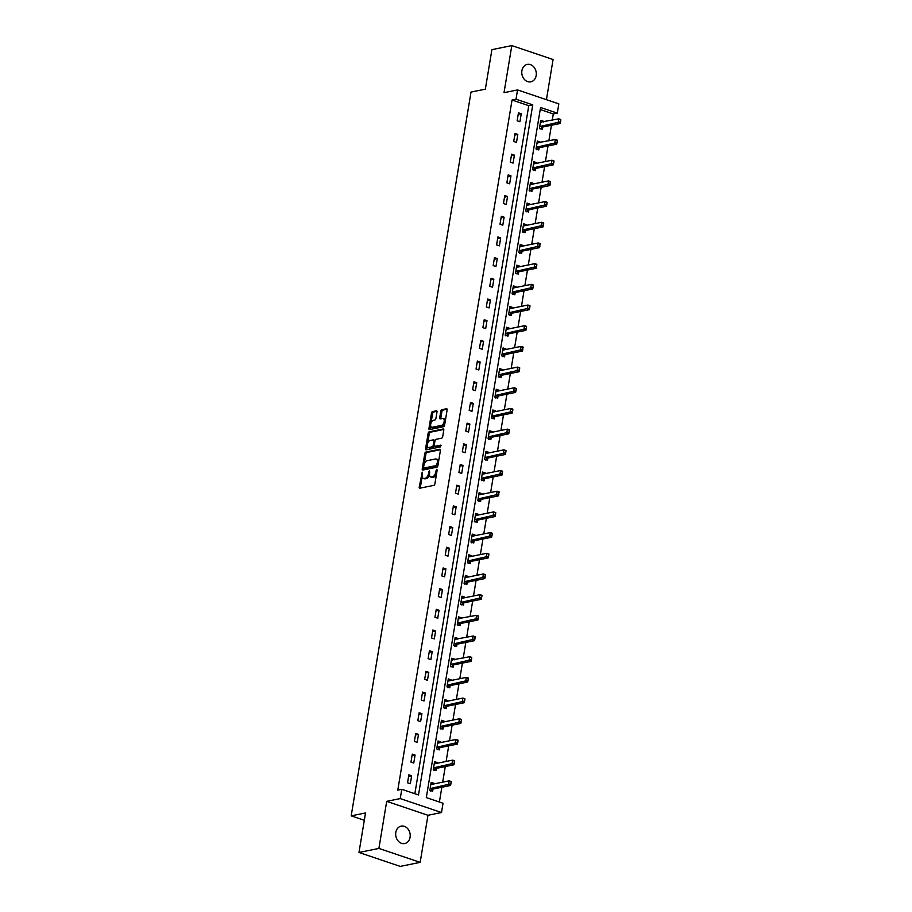 <?xml version="1.0" encoding="UTF-8"?>
<svg xmlns="http://www.w3.org/2000/svg" width="912" height="912" viewBox="0 0 912 912"><rect width="100%" height="100%" fill="white"/><g stroke="black" fill="none" stroke-linecap="round" stroke-linejoin="round"><path stroke-width="1.37" d="M422.222 472.211L419.235 487.065A1.368 0.718 -71.3 0 0 419.588 488.194A1.368 0.718 -71.3 0 0 419.805 488.205L433.884 485.344A1.368 0.718 -71.3 0 0 434.876 483.884L437.167 470.056L436.768 469.258L435.776 472.074A4.355 2.314 -71.3 0 1 432.584 476.748L431.41 476.987A4.355 2.314 -71.3 0 1 430.703 476.953A4.355 2.314 -71.3 0 1 429.598 473.328L429.495 470.74L428.503 473.545A4.355 2.314 -71.3 0 1 425.311 478.219L424.137 478.458A4.355 2.314 -71.3 0 1 423.43 478.424A4.355 2.314 -71.3 0 1 422.324 474.799L422.222 472.211M521.903 70.714A8.881 7.205 78.5 0 0 530.807 81.829A8.881 7.205 78.5 0 0 536.176 75.536A8.881 7.205 78.5 0 0 527.273 64.421A8.881 7.205 78.5 0 0 521.903 70.714M395.808 832.428A8.881 7.205 78.5 0 0 404.711 843.543A8.881 7.205 78.5 0 0 410.081 837.25A8.881 7.205 78.5 0 0 401.177 826.124A8.881 7.205 78.5 0 0 395.808 832.428M437.008 411.95A1.368 0.718 -71.3 0 0 436.654 410.81A1.368 0.718 -71.3 0 0 436.438 410.799L432.482 411.608A1.368 0.718 -71.3 0 0 431.49 413.068L428.948 428.423A1.368 0.718 -71.3 0 0 429.29 429.552A1.368 0.718 -71.3 0 0 429.518 429.563L443.585 426.713A1.368 0.718 -71.3 0 0 444.589 425.254L447.131 409.887A1.368 0.718 -71.3 0 0 446.777 408.758A1.368 0.718 -71.3 0 0 446.561 408.747L441.796 409.716A1.368 0.718 -71.3 0 0 440.792 411.175L439.709 417.753A1.368 0.718 -71.3 0 0 440.051 418.882A1.368 0.718 -71.3 0 0 440.268 418.893L442.639 418.414A3.648 1.927 -71.3 0 1 443.232 418.437A3.648 1.927 -71.3 0 1 444.041 421.994A3.648 1.927 -71.3 0 1 441.488 425.38L432.22 427.261A3.648 1.927 -71.3 0 1 431.627 427.226A3.648 1.927 -71.3 0 1 430.817 423.681A3.648 1.927 -71.3 0 1 433.371 420.295L434.921 419.976A1.368 0.718 -71.3 0 0 435.913 418.517L437.008 411.95M516.021 99.214L517.56 89.923L558.828 103.865L557.289 113.145L540.565 107.491L426.314 797.601L443.038 803.244L441.511 812.535L400.243 798.593L401.782 789.313L418.505 794.956L532.756 104.857L516.021 99.214L512.042 100.024L397.792 790.123L401.782 789.313M358.986 852.469L378.902 848.422L420.17 862.353L400.254 866.4L358.986 852.469L365.53 812.945L351.188 815.864L471.014 92.078L485.355 89.159L491.899 49.647L511.814 45.6L504.017 92.682L517.56 89.923M420.17 862.353L427.967 815.282L386.699 801.34L378.902 848.422M386.699 801.34L400.243 798.593M425.79 452.09A1.368 0.718 -71.3 0 0 424.787 453.549L422.245 468.905A1.368 0.718 -71.3 0 0 422.587 470.033A1.368 0.718 -71.3 0 0 422.815 470.045L436.882 467.195A1.368 0.718 -71.3 0 0 437.885 465.736L440.428 450.368A1.368 0.718 -71.3 0 0 440.086 449.24A1.368 0.718 -71.3 0 0 439.858 449.228L425.79 452.09L426.896 452.466A1.368 0.718 -71.3 0 0 425.904 453.925L424.228 464.048M425.596 448.67L428.138 433.303A1.368 0.718 -71.3 0 1 429.142 431.843L443.209 428.982A1.368 0.718 -71.3 0 1 443.437 428.993A1.368 0.718 -71.3 0 1 443.779 430.133L442.685 436.7A1.368 0.718 -71.3 0 1 441.693 438.159L435.982 439.322A1.368 0.718 -71.3 0 0 434.99 440.781L434.26 445.147A1.368 0.718 -71.3 0 0 434.614 446.276A1.368 0.718 -71.3 0 0 434.83 446.287L440.929 445.09L440.473 446.903L426.166 449.81A1.368 0.718 -71.3 0 1 425.938 449.798A1.368 0.718 -71.3 0 1 425.596 448.67L426.713 449.046L427.318 445.398M546.436 99.67L553.071 59.531L511.814 45.6M351.188 815.864L364.321 820.287M414.857 793.736L528.766 105.667L512.042 100.024M410.343 783.716L411.654 775.759L408.872 774.812L407.55 782.77L410.343 783.716M413.763 763.025L415.085 755.068L412.292 754.133L410.97 762.09L413.763 763.025M417.183 742.345L418.505 734.388L415.712 733.442L414.401 741.399L417.183 742.345M420.614 721.654L421.925 713.697L419.144 712.751L417.821 720.708L420.614 721.654M424.034 700.963L425.357 693.006L422.564 692.071L421.253 700.028L424.034 700.963M427.466 680.284L428.777 672.326L425.995 671.38L424.673 679.337L427.466 680.284M430.886 659.593L432.208 651.635L429.415 650.689L428.104 658.646L430.886 659.593M434.306 638.902L435.628 630.944L432.835 630.01L431.524 637.967L434.306 638.902M437.737 618.222L439.048 610.265L436.267 609.319L434.944 617.276L437.737 618.222M441.157 597.531L442.48 589.574L439.687 588.628L438.376 596.585L441.157 597.531M444.589 576.84L445.9 568.883L443.118 567.948L441.796 575.905L444.589 576.84M448.009 556.16L449.331 548.203L446.538 547.257L445.227 555.214L448.009 556.16M451.44 535.469L452.751 527.512L449.969 526.566L448.647 534.523L451.44 535.469M454.86 514.778L456.182 506.821L453.389 505.886L452.067 513.844L454.86 514.778M458.28 494.099L459.602 486.142L456.809 485.195L455.498 493.153L458.28 494.099M461.711 473.408L463.022 465.451L460.241 464.504L458.918 472.462L461.711 473.408M465.131 452.717L466.454 444.76L463.661 443.825L462.35 451.782L465.131 452.717M468.563 432.037L469.874 424.08L467.092 423.134L465.77 431.091L468.563 432.037M471.983 411.346L473.305 403.389L470.512 402.443L469.19 410.4L471.983 411.346M475.403 390.655L476.725 382.698L473.932 381.763L472.621 389.72L475.403 390.655M478.834 369.976L480.145 362.018L477.364 361.072L476.041 369.029L478.834 369.976M482.254 349.285L483.577 341.327L480.784 340.381L479.473 348.338L482.254 349.285M485.686 328.594L486.997 320.636L484.215 319.702L482.893 327.659L485.686 328.594M489.106 307.914L490.428 299.957L487.635 299.011L486.324 306.968L489.106 307.914M492.537 287.223L493.848 279.266L491.066 278.32L489.744 286.277L492.537 287.223M495.957 266.532L497.279 258.575L494.486 257.64L493.164 265.597L495.957 266.532M499.377 245.852L500.699 237.895L497.906 236.949L496.595 244.906L499.377 245.852M502.808 225.161L504.119 217.204L501.338 216.258L500.015 224.215L502.808 225.161M506.228 204.47L507.551 196.513L504.758 195.578L503.447 203.536L506.228 204.47M509.66 183.791L510.971 175.834L508.189 174.887L506.867 182.845L509.66 183.791M513.08 163.1L514.402 155.143L511.609 154.196L510.287 162.154L513.08 163.1M516.5 142.409L517.822 134.452L515.029 133.517L513.718 141.474L516.5 142.409M519.931 121.729L521.242 113.772L518.461 112.826L517.138 120.783L519.931 121.729M439.402 802.013L441.841 787.25M442.685 782.143L445.273 766.559M446.116 761.452L448.693 745.868M449.536 740.772L452.113 725.188M452.956 720.081L455.544 704.497M456.388 699.39L458.964 683.806M459.808 678.71L462.395 663.127M463.239 658.019L465.815 642.436M466.659 637.328L469.235 621.745M470.09 616.649L472.667 601.065M473.51 595.958L476.087 580.374M476.93 575.267L479.518 559.683M480.362 554.587L482.938 539.003M483.782 533.896L486.37 518.312M487.213 513.205L489.79 497.621M490.633 492.526L493.21 476.942M494.053 471.835L496.641 456.251M497.485 451.144L500.061 435.56M500.905 430.464L503.492 414.88M504.336 409.773L506.912 394.189M507.756 389.082L510.332 373.498M511.187 368.402L513.764 352.819M514.607 347.711L517.184 332.128M518.027 327.02L520.615 311.437M521.459 306.341L524.035 290.757M524.879 285.65L527.455 270.066M528.31 264.959L530.887 249.375M531.73 244.279L534.307 228.695M535.15 223.588L537.738 208.004M538.582 202.897L541.158 187.313M542.002 182.218L544.589 166.634M545.433 161.527L548.009 145.943M548.853 140.836L551.429 125.252M552.273 120.156L553.31 113.954L540.223 109.531M433.85 783.932L433.964 783.294L431.171 782.348L429.86 790.305L432.641 791.251L433.006 789.04M437.281 763.253L437.384 762.603L434.591 761.657L433.28 769.614L436.073 770.56L436.438 768.349L453.948 764.792L451.942 764.119L452.603 760.141L435.07 763.697A1.391 0.741 108.7 0 1 434.842 763.686L434.294 763.492M440.701 742.562L440.804 741.912L438.022 740.977L436.7 748.934L439.493 749.869L439.858 747.669L457.368 744.112L455.362 743.428L456.023 739.45L438.501 743.006A1.391 0.741 108.7 0 1 438.273 742.995L437.714 742.801M444.121 721.871L444.235 721.232L441.442 720.286L440.131 728.243L442.913 729.19L443.278 726.978L460.799 723.421L458.793 722.749L459.443 718.77L441.921 722.327A1.391 0.741 108.7 0 1 441.693 722.315L441.146 722.11M447.553 701.191L447.655 700.541L444.874 699.595L443.551 707.552L446.344 708.499L446.709 706.287L464.219 702.73L462.213 702.058L462.874 698.079L445.341 701.636A1.391 0.741 108.7 0 1 445.124 701.624L444.566 701.431M450.973 680.5L451.087 679.85L448.294 678.916L446.983 686.873L449.764 687.808L450.129 685.607L467.651 682.051L465.633 681.367L466.294 677.388L448.772 680.945A1.391 0.741 108.7 0 1 448.544 680.933L447.997 680.74M454.404 659.809L454.507 659.171L451.725 658.225L450.403 666.182L453.196 667.128L453.56 664.916L471.071 661.36L469.064 660.687L469.726 656.708L451.417 660.026M457.824 639.13L457.938 638.48L455.145 637.534L453.823 645.491L456.616 646.437L456.98 644.225L474.491 640.669L472.484 639.996L473.146 636.017L454.849 639.335M461.255 618.439L461.358 617.789L458.565 616.854L457.254 624.811L460.036 625.746L460.4 623.546L477.922 619.989L475.916 619.305L476.566 615.326L458.269 618.644M464.675 597.748L464.778 597.109L461.996 596.163L460.674 604.12L463.467 605.066L463.832 602.855L481.342 599.298L479.336 598.625L479.997 594.647L462.475 598.204A1.391 0.741 108.7 0 1 462.247 598.192A1.391 0.741 108.7 0 1 462.236 598.192L462.452 598.215M468.095 577.068L468.209 576.418L465.416 575.472L464.105 583.429L466.887 584.375L467.252 582.164M471.527 556.377L471.629 555.727L468.848 554.792L467.525 562.75L470.318 563.684L470.683 561.484M474.947 535.686L475.061 535.048L472.268 534.101L470.957 542.059L473.738 543.005L474.103 540.793M478.378 515.006L478.481 514.357L475.688 513.41L474.377 521.368L477.17 522.314L477.535 520.102M481.798 494.315L481.901 493.666L479.119 492.731L477.797 500.688L480.59 501.623L480.955 499.423L498.465 495.866L496.459 495.182L497.12 491.203L479.598 494.76A1.391 0.741 108.7 0 1 479.37 494.749L479.552 494.771M485.218 473.624L485.332 472.986L482.539 472.04L481.228 479.997L484.01 480.943L484.375 478.732L501.896 475.175L499.89 474.502L500.54 470.524L483.018 474.08A1.391 0.741 108.7 0 1 482.79 474.069L482.972 474.08M488.65 452.945L488.752 452.295L485.971 451.349L484.648 459.306L487.441 460.252L487.806 458.041L505.316 454.484L503.31 453.811L503.971 449.833L486.438 453.389A1.391 0.741 108.7 0 1 486.221 453.378L485.663 453.184M492.07 432.254L492.184 431.604L489.391 430.669L488.08 438.626L490.861 439.561L491.226 437.361L508.748 433.804L506.73 433.12L507.391 429.142L489.869 432.698A1.391 0.741 108.7 0 1 489.641 432.687L489.094 432.493M495.501 411.574L495.604 410.924L492.822 409.978L491.5 417.935L494.293 418.882L494.657 416.67L512.168 413.113L510.161 412.441L510.823 408.462L493.289 412.019A1.391 0.741 108.7 0 1 493.073 412.007L492.514 411.802M498.921 390.883L499.035 390.233L496.242 389.287L494.92 397.244L497.713 398.191L498.077 395.979L515.588 392.422L513.581 391.75L514.243 387.771L496.721 391.328A1.391 0.741 108.7 0 1 496.493 391.316L495.934 391.123M502.352 370.192L502.455 369.542L499.662 368.608L498.351 376.565L501.133 377.5L501.497 375.299L519.019 371.743L517.013 371.059L517.663 367.08L500.141 370.637A1.391 0.741 108.7 0 1 499.913 370.625L499.366 370.432M505.772 349.513L505.875 348.863L503.093 347.917L501.771 355.874L504.564 356.82L504.929 354.608L522.439 351.052L520.433 350.379L521.094 346.4L503.572 349.957A1.391 0.741 108.7 0 1 503.344 349.946A1.391 0.741 108.7 0 1 503.333 349.946L502.786 349.741M509.192 328.822L509.306 328.172L506.513 327.226L505.202 335.183L507.984 336.129L508.349 333.917L525.871 330.361L523.864 329.688L524.514 325.709L506.992 329.266A1.391 0.741 108.7 0 1 506.764 329.255L506.217 329.061M512.624 308.131L512.726 307.481L509.945 306.546L508.622 314.503L511.415 315.438L511.78 313.238M516.044 287.451L516.158 286.801L513.365 285.855L512.054 293.812L514.835 294.758L515.2 292.547M519.475 266.76L519.578 266.11L516.785 265.164L515.474 273.121L518.267 274.067L518.632 271.856M522.895 246.069L522.998 245.419L520.216 244.484L518.894 252.442L521.687 253.376L522.052 251.176L539.562 247.619L537.556 246.935L538.217 242.957L520.695 246.514A1.391 0.741 108.7 0 1 520.467 246.502L520.649 246.525M526.315 225.389L526.429 224.74L523.636 223.793L522.325 231.751L525.107 232.697L525.472 230.485L542.993 226.928L540.987 226.256L541.637 222.277L524.115 225.834A1.391 0.741 108.7 0 1 523.887 225.823L524.069 225.834M529.747 204.698L529.849 204.049L527.068 203.102L525.745 211.06L528.538 212.006L528.903 209.794L546.413 206.237L544.407 205.565L545.068 201.586L527.535 205.143A1.391 0.741 108.7 0 1 527.318 205.132L526.76 204.938M533.167 184.007L533.281 183.358L530.488 182.423L529.177 190.38L531.958 191.315L532.323 189.115L549.845 185.558L547.827 184.874L548.488 180.895L530.966 184.452A1.391 0.741 108.7 0 1 530.738 184.441L530.921 184.463M536.598 163.328L536.701 162.678L533.919 161.732L532.597 169.689L535.39 170.635L535.754 168.424L553.265 164.867L551.258 164.194L551.92 160.216L534.386 163.772A1.391 0.741 108.7 0 1 534.17 163.761L534.341 163.772M540.018 142.637L540.132 141.987L537.339 141.041L536.017 148.998L538.81 149.944L539.174 147.733L556.685 144.176L554.678 143.503L555.34 139.525L537.043 142.842M543.449 121.946L543.552 121.296L540.759 120.361L539.448 128.318L542.23 129.253L542.594 127.053L560.116 123.496L558.11 122.812L558.76 118.834L540.463 122.151M553.31 113.954L557.289 113.145M427.967 815.282L441.511 812.535M528.766 105.667L532.756 104.857M433.964 783.294L430.909 783.91M411.654 775.759L408.61 776.374M415.085 755.068L412.03 755.695M437.384 762.603L434.34 763.219M418.505 734.388L415.462 735.004M440.804 741.912L437.76 742.539M421.925 713.697L418.882 714.313M444.235 721.232L441.191 721.848M425.357 693.006L422.313 693.633M447.655 700.541L444.611 701.157M428.777 672.326L425.733 672.942M451.087 679.85L448.043 680.477M432.208 651.635L429.153 652.251M454.507 659.171L451.463 659.786M435.628 630.944L432.584 631.571M457.938 638.48L454.883 639.095M439.048 610.265L436.004 610.88M461.358 617.789L458.314 618.416M442.48 589.574L439.436 590.189M464.778 597.109L461.734 597.725M445.9 568.883L442.856 569.51M468.209 576.418L465.166 577.034M449.331 548.203L446.276 548.819M471.629 555.727L468.586 556.354M452.751 527.512L449.707 528.128M475.061 535.048L472.006 535.663M456.182 506.821L453.127 507.448M478.481 514.357L475.437 514.972M459.602 486.142L456.559 486.757M481.901 493.666L478.857 494.293M463.022 465.451L459.979 466.066M485.332 472.986L482.288 473.602M466.454 444.76L463.41 445.387M488.752 452.295L485.708 452.911M469.874 424.08L466.83 424.696M492.184 431.604L489.128 432.231M473.305 403.389L470.25 404.005M495.604 410.924L492.56 411.54M476.725 382.698L473.681 383.325M499.035 390.233L495.98 390.849M480.145 362.018L477.101 362.634M502.455 369.542L499.411 370.169M483.577 341.327L480.533 341.943M505.875 348.863L502.831 349.478M486.997 320.636L483.953 321.263M509.306 328.172L506.263 328.787M490.428 299.957L487.373 300.572M512.726 307.481L509.683 308.108M493.848 279.266L490.804 279.881M516.158 286.801L513.103 287.417M497.279 258.575L494.224 259.202M519.578 266.11L516.534 266.726M500.699 237.895L497.656 238.511M522.998 245.419L519.954 246.046M504.119 217.204L501.076 217.82M526.429 224.74L523.385 225.355M507.551 196.513L504.507 197.14M529.849 204.049L526.805 204.664M510.971 175.834L507.927 176.449M533.281 183.358L530.225 183.985M514.402 155.143L511.347 155.758M536.701 162.678L533.657 163.294M517.822 134.452L514.778 135.079M540.132 141.987L537.077 142.603M521.242 113.772L518.198 114.388M543.552 121.296L540.508 121.923M423.43 478.424L424.547 478.8A4.355 2.314 -71.3 0 0 425.254 478.834L424.137 478.458M429.506 474.479A4.355 2.314 -71.3 0 1 426.428 478.595L425.254 478.834M430.703 476.953L431.821 477.329A4.355 2.314 -71.3 0 0 432.527 477.364L431.41 476.987M436.552 473.761A4.355 2.314 -71.3 0 1 433.702 477.124L432.527 477.364M422.233 476.075L420.352 487.441A1.368 0.718 -71.3 0 0 420.352 488.091M440.428 449.719L426.896 452.466M423.601 467.799L423.362 469.281A1.368 0.718 -71.3 0 0 423.362 469.942M423.578 467.252L423.977 468.05L436.324 465.542L437.338 462.635A4.355 2.314 -71.3 0 0 436.232 459.01A4.355 2.314 -71.3 0 0 435.526 458.975L427.078 460.697A4.355 2.314 -71.3 0 0 423.886 465.359L423.578 467.252M424.81 468.335L423.977 468.05M437.92 465.496L425.095 468.426M438.547 461.746A4.355 2.314 -71.3 0 0 437.35 459.386L436.232 459.01M427.637 443.437L429.256 433.679L428.138 433.303M443.779 429.472L430.247 432.22A1.368 0.718 -71.3 0 0 429.256 433.679M435.548 446.527A1.368 0.718 -71.3 0 0 435.731 446.652A1.368 0.718 -71.3 0 0 435.947 446.663L441.191 445.603M430.065 440.53A3.648 1.927 -71.3 0 0 427.5 443.905A3.648 1.927 -71.3 0 0 428.321 447.461A3.648 1.927 -71.3 0 0 428.914 447.484L432.174 446.823A1.368 0.718 -71.3 0 0 433.166 445.364L433.895 441.009A1.368 0.718 -71.3 0 0 433.542 439.869A1.368 0.718 -71.3 0 0 433.325 439.858L430.065 440.53M428.321 447.461L429.438 447.838A3.648 1.927 -71.3 0 0 430.019 447.872L428.914 447.484M434.272 445.82A1.368 0.718 -71.3 0 1 433.291 447.199L430.019 447.872M426.713 449.046A1.368 0.718 -71.3 0 0 426.713 449.696M431.627 427.226L432.744 427.603A3.648 1.927 -71.3 0 0 433.337 427.637L432.22 427.261M444.953 423.054A3.648 1.927 -71.3 0 1 442.605 425.756L433.337 427.637M445.341 420.694A3.648 1.927 -71.3 0 0 444.349 418.813L443.232 418.437M447.131 409.237L442.913 410.092A1.368 0.718 -71.3 0 0 441.91 411.551L440.827 418.129A1.368 0.718 -71.3 0 0 440.827 418.779M430.635 425.357L430.065 428.8A1.368 0.718 -71.3 0 0 430.065 429.461M436.996 411.289L433.599 411.985A1.368 0.718 -71.3 0 0 432.607 413.444L431.023 422.997M431.604 784.388L431.422 784.377A1.391 0.741 108.7 0 0 431.65 784.388L449.171 780.832L451.178 781.504L450.881 784.001L451.212 782.006M430.532 791.035L432.744 789.154A1.391 0.741 108.7 0 1 432.995 789.04L450.517 785.483L448.51 784.81L449.171 780.832L450.881 781.892M430.088 788.914L430.738 788.481A1.391 0.741 108.7 0 1 430.988 788.367L450.551 783.887M450.881 784.001L450.517 785.483M435.024 763.709L434.294 763.458M454.301 761.212L452.603 760.141L454.609 760.813L454.313 763.31L454.643 761.315M433.508 768.223L434.158 767.79A1.391 0.741 108.7 0 1 434.408 767.676L453.971 763.196M433.964 770.344L436.164 768.463A1.391 0.741 108.7 0 1 436.426 768.36L434.408 767.676M454.313 763.31L453.948 764.792M438.455 743.018L437.726 742.767M457.733 740.521L456.023 739.45L458.029 740.134L457.733 742.619L458.063 740.635M436.939 747.544L437.589 747.099A1.391 0.741 108.7 0 1 437.84 746.985L457.402 742.505M437.384 749.664L439.595 747.783A1.391 0.741 108.7 0 1 439.846 747.669L437.84 746.985M457.733 742.619L457.368 744.112M441.875 722.327L441.146 722.087M461.153 719.83L459.443 718.77L461.449 719.443L461.164 721.939L461.495 719.944M440.359 726.853L441.009 726.419A1.391 0.741 108.7 0 1 441.26 726.305L460.822 721.825M440.815 728.973L443.015 727.092A1.391 0.741 108.7 0 1 443.266 726.978L441.26 726.305M461.164 721.939L460.799 723.421M445.307 701.647L444.577 701.396M464.584 699.151L462.874 698.079L464.881 698.752L464.584 701.248L464.915 699.253M443.779 706.162L444.44 705.728A1.391 0.741 108.7 0 1 444.691 705.614L464.254 701.134M444.235 708.282L446.447 706.401A1.391 0.741 108.7 0 1 446.698 706.298L444.691 705.614M464.584 701.248L464.219 702.73M448.727 680.956L447.997 680.705M468.004 678.46L466.294 677.388L468.301 678.072L468.004 680.557L468.335 678.574M447.211 685.482L447.86 685.037A1.391 0.741 108.7 0 1 448.111 684.923L467.674 680.443M447.667 687.602L449.867 685.721A1.391 0.741 108.7 0 1 450.118 685.607L448.111 684.923M468.004 680.557L467.651 682.051M452.181 660.277L452.181 660.277A1.391 0.741 108.7 0 1 451.976 660.254L451.417 660.049M471.424 657.769L469.726 656.708L471.732 657.381L471.436 659.878L471.766 657.883M450.631 664.791L451.28 664.358A1.391 0.741 108.7 0 1 451.531 664.244L471.105 659.764M451.087 666.911L453.298 665.03A1.391 0.741 108.7 0 1 453.549 664.916L451.531 664.244M471.436 659.878L471.071 661.36M455.612 639.597L455.612 639.597A1.391 0.741 108.7 0 1 455.396 639.563L454.837 639.369M474.856 637.089L473.146 636.017L475.152 636.69L474.856 639.187L475.186 637.192M454.062 644.1L454.712 643.667A1.391 0.741 108.7 0 1 454.963 643.553L474.525 639.073M454.507 646.22L456.718 644.339A1.391 0.741 108.7 0 1 456.969 644.237L454.963 643.553M474.856 639.187L474.491 640.669M459.032 618.906L459.032 618.906A1.391 0.741 108.7 0 1 458.816 618.872L458.269 618.678M478.276 616.398L476.566 615.326L478.583 616.01L477.945 618.382L478.618 616.512M457.482 623.42L458.132 622.976A1.391 0.741 108.7 0 1 458.383 622.862L477.945 618.382M457.938 625.541L460.138 623.66A1.391 0.741 108.7 0 1 460.389 623.546L458.383 622.862M478.287 618.496L477.922 619.989M481.707 595.707L479.997 594.647L482.003 595.319L481.376 597.702L482.038 595.821M460.902 602.729L461.563 602.296A1.391 0.741 108.7 0 1 461.814 602.182L481.376 597.702M461.358 604.85L463.57 602.969A1.391 0.741 108.7 0 1 463.82 602.855L461.814 602.182M481.707 597.816L481.342 599.298M465.884 577.535L465.667 577.501A1.391 0.741 108.7 0 0 465.895 577.513L483.417 573.956L485.423 574.628L485.138 577.125L485.458 575.13M464.789 584.159L466.99 582.278A1.391 0.741 108.7 0 1 467.24 582.175L484.774 578.607L482.767 577.934L483.417 573.956L485.127 575.027M464.333 582.038L464.983 581.605A1.391 0.741 108.7 0 1 465.234 581.491L484.796 577.011M485.138 577.125L484.774 578.607M469.304 556.844L469.087 556.81A1.391 0.741 108.7 0 1 469.087 556.81L469.087 556.81A1.391 0.741 108.7 0 0 469.315 556.822L486.848 553.265L488.855 553.949L488.558 556.434L488.889 554.45M468.209 563.479L470.421 561.598A1.391 0.741 108.7 0 1 470.672 561.484L488.194 557.927L486.187 557.243L486.848 553.265L488.547 554.336M467.753 561.359L468.403 560.914A1.391 0.741 108.7 0 1 468.665 560.8L488.228 556.32M488.558 556.434L488.194 557.927M472.701 536.142L472.507 536.131A1.391 0.741 108.7 0 1 472.507 536.131L472.507 536.131A1.391 0.741 108.7 0 0 472.747 536.142L490.268 532.585L492.275 533.258L491.978 535.754L492.309 533.759M471.629 542.788L473.841 540.907A1.391 0.741 108.7 0 1 474.092 540.793L491.614 537.236L489.607 536.564L490.268 532.585L491.978 533.645M471.185 540.668L471.835 540.235A1.391 0.741 108.7 0 1 472.085 540.121L491.648 535.64M491.978 535.754L491.614 537.236M476.121 515.462L475.939 515.44A1.391 0.741 108.7 0 0 476.167 515.451L493.7 511.894L495.706 512.567L495.41 515.063L495.74 513.068M475.061 522.097L477.261 520.216A1.391 0.741 108.7 0 1 477.512 520.114L495.045 516.545L493.039 515.873L493.7 511.894L495.398 512.966M474.605 519.977L475.255 519.544A1.391 0.741 108.7 0 1 475.505 519.43L495.068 514.949M495.41 515.063L495.045 516.545M498.83 492.275L497.12 491.203L499.126 491.887L498.499 494.258L499.16 492.389M478.036 499.297L478.686 498.853A1.391 0.741 108.7 0 1 478.937 498.739L498.499 494.258M478.481 501.418L480.692 499.537A1.391 0.741 108.7 0 1 480.943 499.423L478.937 498.739M498.83 494.372L498.465 495.866M502.25 471.584L500.54 470.524L502.546 471.196L501.919 473.579L502.58 471.698M481.456 478.606L482.106 478.173A1.391 0.741 108.7 0 1 482.357 478.059L501.919 473.579M481.912 480.727L484.112 478.846A1.391 0.741 108.7 0 1 484.363 478.732L482.357 478.059M502.261 473.693L501.896 475.175M486.404 453.401L485.674 453.15M505.681 450.904L503.971 449.833L505.978 450.505L505.681 453.002L506.012 451.007M484.876 457.915L485.537 457.482A1.391 0.741 108.7 0 1 485.788 457.368L505.351 452.888M485.332 460.036L487.544 458.155A1.391 0.741 108.7 0 1 487.795 458.052L485.788 457.368M505.681 453.002L505.316 454.484M489.824 432.71L489.094 432.459M509.101 430.213L507.391 429.142L509.398 429.826L509.101 432.311L509.432 430.327M488.308 437.236L488.957 436.791A1.391 0.741 108.7 0 1 489.208 436.677L508.771 432.197M488.764 439.356L490.964 437.475A1.391 0.741 108.7 0 1 491.215 437.361L489.208 436.677M509.101 432.311L508.748 433.804M493.244 412.019L492.514 411.779M512.521 409.522L510.823 408.462L512.829 409.135L512.533 411.631L512.863 409.636M491.728 416.545L492.377 416.111A1.391 0.741 108.7 0 1 492.628 415.997L512.202 411.517M492.184 418.665L494.384 416.784A1.391 0.741 108.7 0 1 494.646 416.67L492.628 415.997M512.533 411.631L512.168 413.113M496.709 391.351L495.946 391.088M515.953 388.843L514.243 387.771L516.249 388.444L515.953 390.94L516.283 388.945M495.159 395.854L495.809 395.42A1.391 0.741 108.7 0 1 496.06 395.306L515.622 390.826M495.604 397.974L497.815 396.093A1.391 0.741 108.7 0 1 498.066 395.99L496.06 395.306M515.953 390.94L515.588 392.422M500.129 370.66L499.366 370.397M519.373 368.152L517.663 367.08L519.68 367.764L519.042 370.135L519.715 368.266M498.579 375.174L499.229 374.729A1.391 0.741 108.7 0 1 499.48 374.615L519.042 370.135M499.035 377.294L501.235 375.413A1.391 0.741 108.7 0 1 501.486 375.299L499.48 374.615M519.384 370.249L519.019 371.743M503.549 349.969L502.797 349.718M522.804 347.461L521.094 346.4L523.1 347.073L522.473 349.456L523.135 347.575M501.999 354.483L502.66 354.05A1.391 0.741 108.7 0 1 502.911 353.936L522.473 349.456M502.455 356.603L504.667 354.722A1.391 0.741 108.7 0 1 504.917 354.608L502.911 353.936M522.804 349.57L522.439 351.052M506.981 329.289L506.217 329.027M526.224 326.781L524.514 325.709L526.52 326.382L526.235 328.879L526.555 326.884M505.43 333.792L506.08 333.359A1.391 0.741 108.7 0 1 506.331 333.245L525.893 328.765M505.886 335.912L508.087 334.031A1.391 0.741 108.7 0 1 508.337 333.929L506.331 333.245M526.235 328.879L525.871 330.361M510.401 308.598L509.648 308.336M509.306 315.233L511.518 313.352A1.391 0.741 108.7 0 1 511.769 313.238L529.291 309.681L527.284 308.997L527.945 305.018L510.412 308.575A1.391 0.741 108.7 0 1 510.196 308.564L509.637 308.37M529.644 306.09L527.945 305.018L529.952 305.702L529.655 308.188L529.986 306.204M508.85 313.112L509.5 312.668A1.391 0.741 108.7 0 1 509.762 312.554L529.325 308.074M529.655 308.188L529.291 309.681M513.798 287.896L513.604 287.884A1.391 0.741 108.7 0 1 513.604 287.884L513.604 287.884A1.391 0.741 108.7 0 0 513.844 287.896L531.365 284.339L533.372 285.011L533.075 287.508L533.406 285.513M512.726 294.542L514.938 292.661A1.391 0.741 108.7 0 1 515.189 292.547L532.711 288.99L530.704 288.317L531.365 284.339L533.075 285.399M512.282 292.421L512.932 291.988A1.391 0.741 108.7 0 1 513.182 291.874L532.745 287.394M533.075 287.508L532.711 288.99M517.218 267.216L517.036 267.193A1.391 0.741 108.7 0 0 517.264 267.205L534.797 263.648L536.803 264.32L536.507 266.817L536.837 264.822M516.158 273.851L518.358 271.97A1.391 0.741 108.7 0 1 518.609 271.867L536.142 268.299L534.136 267.626L534.797 263.648L536.495 264.719M515.702 271.73L516.352 271.297A1.391 0.741 108.7 0 1 516.602 271.183L536.165 266.703M536.507 266.817L536.142 268.299M539.927 244.028L538.217 242.957L540.223 243.641L539.596 246.012L540.257 244.142M519.133 251.051L519.783 250.606A1.391 0.741 108.7 0 1 520.034 250.492L539.596 246.012M519.578 253.171L521.789 251.29A1.391 0.741 108.7 0 1 522.04 251.176L520.034 250.492M539.927 246.126L539.562 247.619M543.347 223.337L541.637 222.277L543.643 222.95L543.016 225.332L543.677 223.451M522.553 230.36L523.203 229.927A1.391 0.741 108.7 0 1 523.454 229.813L543.016 225.332M523.009 232.48L525.209 230.599A1.391 0.741 108.7 0 1 525.46 230.485L523.454 229.813M543.358 225.446L542.993 226.928M527.501 205.154L526.771 204.904M546.778 202.658L545.068 201.586L547.075 202.259L546.778 204.755L547.109 202.76M525.973 209.669L526.634 209.236A1.391 0.741 108.7 0 1 526.885 209.122L546.448 204.641M526.429 211.789L528.641 209.908A1.391 0.741 108.7 0 1 528.892 209.806L526.885 209.122M546.778 204.755L546.413 206.237M550.198 181.967L548.488 180.895L550.495 181.579L549.868 183.95L550.529 182.081M529.405 188.989L530.054 188.545A1.391 0.741 108.7 0 1 530.305 188.431L549.868 183.95M529.861 191.11L532.061 189.229A1.391 0.741 108.7 0 1 532.312 189.115L530.305 188.431M550.198 184.064L549.845 185.558M553.618 161.276L551.92 160.216L553.926 160.888L553.63 163.385L553.96 161.39M532.825 168.298L533.474 167.865A1.391 0.741 108.7 0 1 533.725 167.751L553.299 163.271M533.281 170.419L535.481 168.538A1.391 0.741 108.7 0 1 535.743 168.424L533.725 167.751M553.63 163.385L553.265 164.867M537.818 143.081A1.391 0.741 108.7 0 1 537.59 143.07L537.031 142.876M557.05 140.596L555.34 139.525L557.346 140.197L557.05 142.694L557.38 140.699M536.256 147.607L536.906 147.174A1.391 0.741 108.7 0 1 537.157 147.06L556.719 142.58M536.701 149.728L538.912 147.847A1.391 0.741 108.7 0 1 539.163 147.744L537.157 147.06M557.05 142.694L556.685 144.176M541.238 122.39A1.391 0.741 108.7 0 1 541.01 122.379L540.463 122.185M560.47 119.905L558.76 118.834L560.777 119.518L560.481 122.003L560.812 120.019M539.676 126.928L540.326 126.483A1.391 0.741 108.7 0 1 540.577 126.369L560.139 121.889M540.132 129.048L542.332 127.167A1.391 0.741 108.7 0 1 542.583 127.053L540.577 126.369M560.481 122.003L560.116 123.496M422.53 473.567L421.526 473.237M437.076 470.615L436.073 470.284M429.803 472.097L428.8 471.755M426.428 478.595L425.311 478.219M429.529 473.898L428.503 473.545M433.702 477.124L432.584 476.748M436.78 472.405L435.776 472.074M420.352 487.441L419.235 487.065M423.362 469.281L422.245 468.905M425.904 453.925L424.787 453.549M437.441 465.918L436.324 465.542M438.034 464.858L437.03 464.516M438.341 462.977L437.338 462.635M430.247 432.22L429.142 431.843M435.947 446.663L434.83 446.287M433.291 447.199L432.174 446.823M434.26 445.729L433.166 445.364M434.899 441.34L433.895 441.009M442.605 425.756L441.488 425.38M440.827 418.129L439.709 417.753M441.91 411.551L440.792 411.175M442.913 410.092L441.796 409.716M430.065 428.8L428.948 428.423M432.607 413.444L431.49 413.068M433.599 411.985L432.482 411.608M432.995 789.04L430.988 788.367M432.744 789.154L430.738 788.481M436.164 768.463L434.158 767.79M439.595 747.783L437.589 747.099M443.015 727.092L441.009 726.419M446.447 706.401L444.44 705.728M449.867 685.721L447.86 685.037M453.298 665.03L451.28 664.358M456.718 644.339L454.712 643.667M460.138 623.66L458.132 622.976M463.57 602.969L461.563 602.296M467.24 582.175L465.234 581.491M466.99 582.278L464.983 581.605M470.672 561.484L468.665 560.8M470.421 561.598L468.403 560.914M474.092 540.793L472.085 540.121M473.841 540.907L471.835 540.235M477.512 520.114L475.505 519.43M477.261 520.216L475.255 519.544M480.692 499.537L478.686 498.853M484.112 478.846L482.106 478.173M487.544 458.155L485.537 457.482M490.964 437.475L488.957 436.791M494.384 416.784L492.377 416.111M497.815 396.093L495.809 395.42M501.235 375.413L499.229 374.729M504.667 354.722L502.66 354.05M508.087 334.031L506.08 333.359M511.769 313.238L509.762 312.554M511.518 313.352L509.5 312.668M515.189 292.547L513.182 291.874M514.938 292.661L512.932 291.988M518.609 271.867L516.602 271.183M518.358 271.97L516.352 271.297M521.789 251.29L519.783 250.606M525.209 230.599L523.203 229.927M528.641 209.908L526.634 209.236M532.061 189.229L530.054 188.545M535.481 168.538L533.474 167.865M538.912 147.847L536.906 147.174M542.332 127.167L540.326 126.483M424.935 468.426L423.818 468.05M435.731 446.652L434.614 446.276M434.659 440.245L433.542 439.869"/></g></svg>
